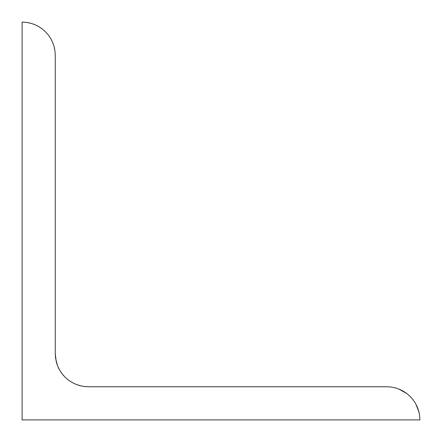 <?xml version="1.0" encoding="UTF-8"?>
<svg xmlns="http://www.w3.org/2000/svg" width="442" height="442" viewBox="0 0 442 442"><rect width="100%" height="100%" fill="white"/><g stroke="black" fill="none" stroke-linecap="round" stroke-linejoin="round"><path stroke-width="0.66" d="M88.367 386.75L386.75 386.75L391.076 387.032L395.33 387.877L399.435 389.275L403.325 391.192L406.933 393.601L410.193 396.457L413.049 399.717L415.458 403.325L417.375 407.215L418.773 411.32L419.618 415.574L419.9 419.9L22.1 419.9L22.1 22.1L26.426 22.382L30.68 23.227L34.785 24.625L38.675 26.542L42.283 28.951L45.543 31.807L48.399 35.067L50.808 38.675L52.725 42.565L54.123 46.67L54.968 50.924L55.25 55.25L55.25 353.6L56.184 361.418M63.775 375.794L63.488 375.468M61.493 372.965L60.913 372.131M59.427 369.711L58.93 368.783M58.786 368.495L57.836 366.429M57.747 366.23L57.471 365.534M57.084 364.473L56.593 362.948M56.167 361.346L55.25 353.6L55.25 55.25L54.968 50.924L54.123 46.67L52.725 42.565L50.808 38.675L48.399 35.067L45.543 31.807L42.283 28.951L38.675 26.542L34.785 24.625L30.68 23.227L26.426 22.382L22.1 22.1L22.1 419.9L419.9 419.9L419.618 415.574L418.773 411.32L415.707 403.761M398.678 388.971L406.933 393.601L403.325 391.192L399.435 389.275L395.33 387.877L391.076 387.032L386.75 386.75L88.4 386.75L84.074 386.468L88.4 386.75L84.074 386.468L79.82 385.623L84.074 386.468L79.82 385.623L75.715 384.225L79.82 385.623L75.715 384.225L71.825 382.308L75.715 384.225L71.825 382.308L68.217 379.899L71.825 382.308L68.217 379.899L64.957 377.043L62.101 373.783L59.692 370.175L57.775 366.285L56.377 362.18L57.775 366.285L59.692 370.175L62.101 373.783L64.957 377.043L68.245 379.921M71.825 382.308L75.637 384.197M75.797 384.258L80.682 385.838M81.146 385.943L82.124 386.153M83.168 386.336L84.908 386.568M85.383 386.612L87.041 386.722M415.458 403.325L413.071 399.745M415.95 404.203L418.988 412.182M419.093 412.646L419.303 413.624M419.486 414.668L419.624 415.635M63.206 375.147L62.101 373.783M413.049 399.717L410.193 396.457L406.933 393.601M68.217 379.899L64.957 377.043M57.377 365.28L55.532 357.926L55.25 353.6M28.387 22.702L29.415 22.918M29.863 23.023L33.559 24.144M34.028 24.321L34.785 24.625M37.52 25.907L37.968 26.144M38.404 26.387L42.283 28.951M54.123 46.67L54.338 47.532M54.443 47.996L54.653 48.974M54.836 50.018L54.968 50.924M59.095 369.098L59.372 369.611"/></g></svg>
